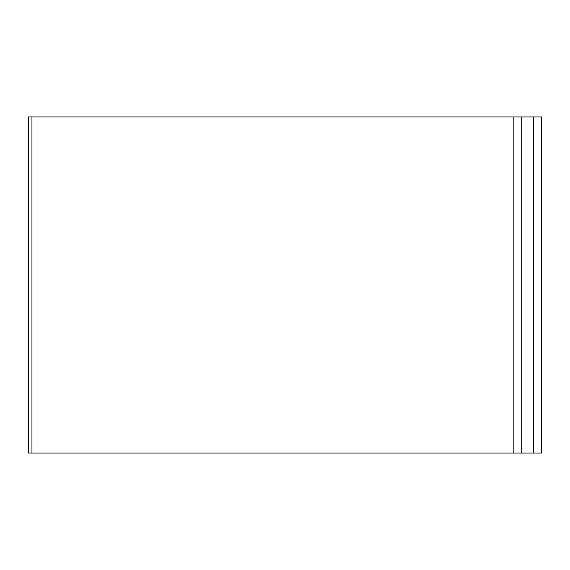 <?xml version="1.0" encoding="UTF-8"?>
<svg xmlns="http://www.w3.org/2000/svg" width="570" height="570" viewBox="0 0 570 570"><rect width="100%" height="100%" fill="white"/><g stroke="black" fill="none" stroke-linecap="round" stroke-linejoin="round"><path stroke-width="0.85" d="M31.956 116.964L513.827 116.964L513.827 453.036L28.5 453.036L28.5 116.964L31.956 116.964L31.956 453.036M541.5 116.964L541.5 453.036L533.591 453.036L533.591 116.964L541.5 116.964M513.827 116.964L533.591 116.964M521.728 116.964L521.728 453.036L533.591 453.036M513.827 453.036L521.728 453.036"/></g></svg>
